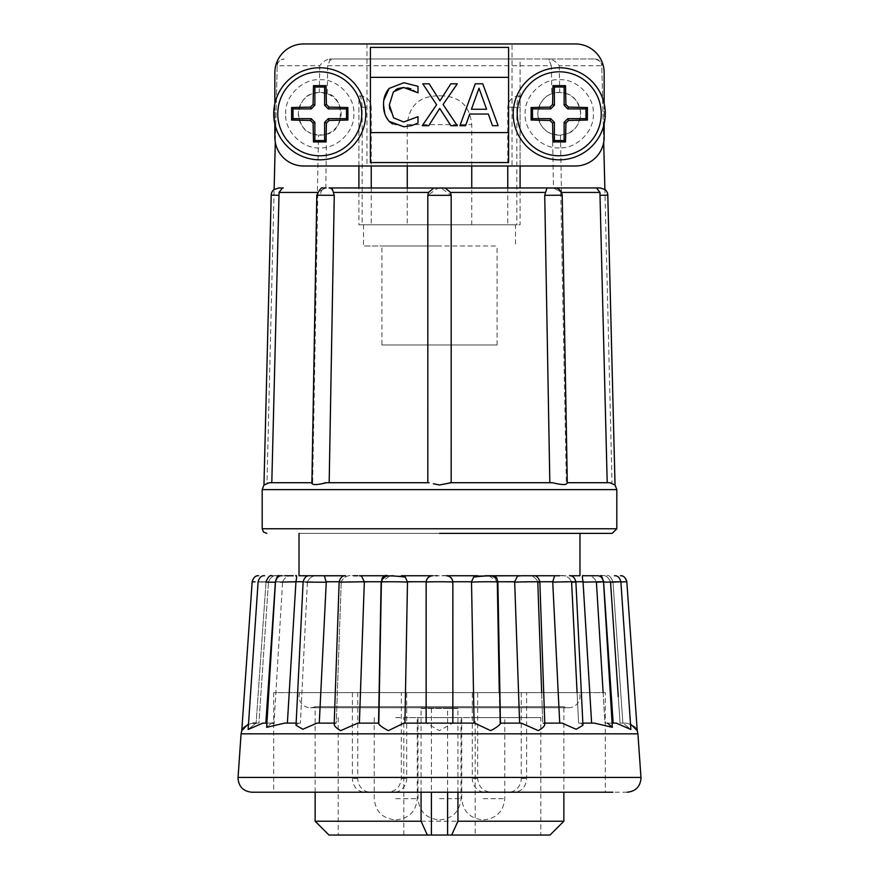 <?xml version="1.0" encoding="UTF-8"?>
<svg xmlns="http://www.w3.org/2000/svg" width="879" height="879" viewBox="0 0 879 879"><rect width="100%" height="100%" fill="white"/><g stroke="black" fill="none" stroke-linecap="round" stroke-linejoin="round"><path stroke-width="0.66" stroke-dasharray="4.39 3.3" d="M552.528 134.124L560.472 135.168L567.702 133.465A21.415 21.415 0 0 1 537.838 113.787C539.31 124.939 544.211 131.718 552.528 134.124L553.484 187.941L561.483 192.413L562.164 195.204L567.296 482.901C566.252 485.252 561.296 485.197 552.452 482.714L451.18 482.714L549.825 482.714L451.18 482.714L451.191 195.325L440.961 187.941L438.039 187.941L427.809 195.325L427.82 482.714L329.175 482.714L334.273 195.325C333.229 189.567 330.416 187.117 325.834 187.941L326.472 134.124C344.656 132.125 345.084 96.152 327.186 93.701L327.68 65.716L329.834 60.497L332.888 58.981L546.112 58.981L549.166 60.497L549.144 58.981L546.112 58.981M326.757 187.941L325.834 187.941A7.373 5.208 90 0 0 325.713 187.941L326.757 187.941M449.861 482.714L439.5 484.988M567.109 482.714L607.202 482.714L567.109 482.714M324.373 482.901C315.627 485.252 311.474 485.197 311.891 482.714L266.974 482.714L274.116 189.446M439.5 533.377L612.213 533.377L439.5 533.377M266.974 482.714L312.649 482.714L317.748 195.325L318.231 192.435L324.867 188.029M433.83 188.062L440.5 187.941M285.686 113.787C284.389 96.646 302.596 78.429 319.747 79.725C336.899 78.429 355.116 96.635 353.808 113.787C355.105 130.938 336.91 149.144 319.747 147.848C302.607 149.144 284.389 130.949 285.686 113.787M559.253 147.848C542.101 149.144 523.895 130.949 525.192 113.787C523.895 96.646 542.09 78.429 559.253 79.725C576.393 78.429 594.611 96.635 593.314 113.787C594.611 130.938 576.404 149.155 559.253 147.848M295.707 575.745L295.608 575.745C296.783 574.888 296.893 576.888 295.948 581.744L293.927 582.14C275.27 581.612 271.49 581.634 282.588 582.217L275.479 581.81C276.742 577.481 278.885 575.459 281.917 575.745L293.245 575.745C288.751 574.888 285.203 576.888 282.62 581.744L275.49 581.744M255.987 723.131L258.931 723.131L255.987 723.131L248.131 729.493L255.987 723.131L253.031 723.131C245.999 724.757 242.252 727.274 241.769 730.658C242.252 727.263 245.999 724.746 253.031 723.131L258.931 723.131L268.502 581.744L258.931 723.131L256.13 723.131L266.04 581.744L269.117 576.547M262.766 723.131L274.028 723.131L262.766 723.131L248.131 729.493L258.107 581.755L268.469 582.217C253.866 581.634 255.437 581.612 273.182 582.14L282.62 581.744C285.17 576.866 288.719 574.866 293.245 575.745L278.302 575.745C277.918 574.888 276.951 576.888 275.402 581.744M519.599 575.745L477.627 575.745L480.582 575.745L473.66 577.107L471.518 582.217C474.363 581.656 500.722 581.579 497.778 582.14L500.437 723.164L499.854 723.131L500.437 723.164C500.305 724.757 497.053 727.274 490.658 730.658L475.11 723.131L452.597 723.131L439.478 730.658L426.403 723.131L403.89 723.131L388.298 730.658C381.936 727.263 378.695 724.746 378.585 723.131L357.61 723.131L359.379 723.131L357.61 723.131L340.612 730.658C335.031 727.263 333.141 724.746 334.921 723.131L316.901 723.131L319.275 723.131L316.901 723.131L302.837 729.284L296.036 725.318L298.388 723.131L284.554 723.131L287.378 723.131L284.554 723.131L266.667 727.34L271.457 723.131L266.667 727.34L275.479 581.799M334.196 723.846L336.261 723.131L341.228 581.744L336.261 723.131L319.275 723.131L336.261 723.131L334.196 723.846L339.151 581.964M378.563 723.164L379.146 723.131L381.739 581.744L379.146 723.131L359.379 723.131L379.146 723.131L378.563 723.131L381.112 582.074L381.706 582.217C376.069 581.656 401.285 581.579 406.812 582.14L426.172 581.744C427.754 576.866 431.413 574.866 437.149 575.745L525.301 575.745C531.18 574.888 535.333 576.888 537.772 581.744L573.13 582.14M500.415 723.131L521.39 723.131L519.621 723.131L514.687 582.217L515.896 582.14M544.782 723.131L542.739 723.131L544.804 723.846L544.079 723.131C545.87 724.757 543.958 727.274 538.355 730.658L521.39 723.131L499.854 723.131L497.778 582.14M544.079 723.131L562.099 723.131L559.725 723.131L552.88 582.206M569.438 575.745C572.493 575.459 574.646 577.503 575.877 581.876L582.964 725.318L580.612 723.131L578.602 723.131L580.612 723.131L582.964 725.318L576.141 729.262L562.099 723.131L542.739 723.131L537.794 582.217L539.838 581.964L516.061 582.129M582.865 723.131L594.446 723.131L591.622 723.131L583.074 582.217L603.51 581.81C602.258 577.481 600.115 575.459 597.083 575.745M598.313 582.14L603.521 581.81L612.333 727.34L594.446 723.131L578.602 723.131L571.614 582.217M612.333 727.34L607.543 723.131L604.972 723.131L616.234 723.131L613.168 723.131L603.62 582.217L612.674 582.14M579.316 692.597L299.684 692.597L579.316 692.597A11.328 11.328 0 0 1 563.857 706.683L315.143 706.683L563.857 706.683L563.857 792.221M299.684 692.597A11.328 11.328 0 0 0 315.143 706.683L315.143 792.221M627.188 792.221L491.064 792.221C483.01 791.419 478.55 786.815 477.671 778.398L477.671 692.597L273.688 692.597L605.312 692.597L605.312 792.221L387.936 792.221C395.989 791.419 400.45 786.815 401.329 778.398L401.329 692.597M311.704 482.901L318.528 135.168L326.472 134.124M427.82 482.714L326.548 482.714L427.82 482.714M407.263 187.941L407.263 224.793L362.17 224.793L362.17 107.293C361.807 100.338 360.994 96.514 359.72 95.822C358.995 96.514 358.72 100.338 358.896 107.293L358.907 165.999L366.961 165.999L366.961 43.95L303.629 43.95A28.787 28.787 0 0 0 274.841 72.737L274.841 137.212A28.787 28.787 0 0 0 275.303 142.321L277.215 65.716L319.758 65.716C322.318 62.101 325.604 59.86 329.625 58.981L520.104 58.981L520.104 107.293C520.28 100.338 520.005 96.514 519.28 95.822C518.006 96.514 517.193 100.338 516.83 107.293L516.83 224.793L471.737 224.793L471.737 187.941M471.737 165.999L471.737 124.609C469.968 105.667 459.53 96.064 440.456 95.822L438.544 95.822C419.47 96.064 409.032 105.656 407.263 124.609L407.263 165.999M609.597 482.714L612.026 482.714L604.884 189.446M362.17 107.293L371.235 107.293L371.235 165.999M371.235 187.941L371.235 224.793L362.17 224.793M359.764 95.822L359.764 95.822C366.708 96.536 370.531 100.36 371.235 107.293L358.896 107.293L358.896 224.793L520.104 224.793L520.104 107.293L507.765 107.293L516.83 107.293M439.5 245.977L363.51 245.977L439.5 245.977M371.235 224.793L471.737 224.793M299.025 533.377L579.975 533.377L299.025 533.377M393.133 575.745L393.869 575.745C387.837 574.866 383.782 576.866 381.739 581.744L381.134 581.744M452.74 582.14L452.74 582.14C451.41 581.579 424.711 581.656 426.161 582.217L426.15 582.184C426.557 578.294 428.699 576.152 432.589 575.745L441.851 575.745C447.532 574.888 451.191 576.888 452.828 581.744L471.518 581.744M381.925 344.997L497.074 344.997L381.925 344.997L381.925 245.977L497.074 245.977L381.925 245.977M497.074 344.997L497.074 245.977M421.074 792.221L421.074 708.397L457.926 708.397L457.926 792.221M550.034 835.05L328.966 835.05M563.857 821.228L315.143 821.228M403.802 835.05L403.802 717.605L540.827 717.605L540.827 835.05L338.173 835.05L540.827 835.05M338.173 717.605L338.173 835.05M540.827 717.605L475.198 717.605L475.198 835.05M395.748 717.605L417.25 717.605L395.748 717.605M439.5 717.605L461.003 717.605L439.5 717.605M483.252 717.605L504.755 717.605L483.252 717.605M605.312 692.597L526.609 692.597L526.609 778.398C525.939 786.793 521.895 791.397 514.468 792.221L605.312 792.221M526.609 692.597L477.671 692.597M352.391 692.597L352.391 778.398C353.061 786.793 357.105 791.397 364.532 792.221L273.688 792.221L273.688 692.597M327.68 65.716L551.32 65.716L551.814 93.701C543.87 96.272 539.212 102.975 537.838 113.787A21.415 21.415 0 0 1 566.428 93.613L559.714 92.383L551.814 93.701M561.615 192.435L554.133 188.029L549.979 187.941L553.166 187.941C548.595 187.106 545.782 189.567 544.727 195.325L562.164 195.204M366.961 165.999L512.039 165.999L512.039 43.95L575.371 43.95A28.787 28.787 0 0 1 604.159 72.737L604.159 137.212A28.787 28.787 0 0 1 603.697 142.321L601.785 65.716L559.242 65.716C556.682 62.101 553.396 59.86 549.375 58.981L549.144 58.981M559.242 65.716L559.714 92.383M551.32 65.716L549.166 60.497M327.186 93.701L319.286 92.383L312.572 93.613A21.415 21.415 0 0 1 341.151 114.479A21.415 21.415 0 0 1 311.298 133.465L318.528 135.168M319.758 65.716L319.286 92.383M329.625 58.981L329.834 60.497M325.516 187.941L317.517 192.413M560.472 135.168L561.483 192.413M512.039 165.999L520.093 165.999L520.093 58.981L594.874 58.981L549.375 58.981M332.888 58.981L329.856 58.981M311.298 133.465A21.415 21.415 0 0 1 312.572 93.613C305.09 95.481 300.343 101.975 298.344 113.083C299.618 124.324 303.925 131.125 311.298 133.465M566.428 93.613C573.91 95.481 578.657 101.975 580.656 113.083C579.382 124.324 575.075 131.125 567.702 133.465A21.415 21.415 0 0 0 566.428 93.613M567.241 482.714L612.026 482.714M594.874 58.981C599.006 59.376 601.302 61.618 601.785 65.716C602.653 63.046 600.357 60.794 594.874 58.981M358.896 224.793L520.104 224.793M520.093 187.941L358.907 187.941M277.215 65.716C277.709 61.618 280.005 59.365 284.126 58.981C278.643 60.794 276.347 63.046 277.215 65.716L275.292 142.288M358.907 165.999L303.629 165.999A28.787 28.787 0 0 1 275.303 142.321M312.649 482.714L269.403 482.714M603.697 142.321A28.787 28.787 0 0 1 575.371 165.999L520.093 165.999M552.506 187.941L554.133 188.029M512.039 43.95L366.961 43.95M604.159 103.656L604.159 123.917M438.544 95.822L440.456 95.822M407.263 224.793L515.49 224.793L515.49 245.977M516.83 224.793L515.49 224.793M438.5 187.941L440.961 187.941M274.841 123.917L274.841 103.656M560.769 192.435L566.351 482.714M508.589 162.549L370.411 162.549L370.411 48.004M370.411 47.4L508.589 47.4L508.589 161.956M488.339 114.028L469.716 114.028L465.584 125.697L459.926 125.697L475.286 83.791L482.769 83.791L498.129 125.697L492.471 125.697L488.339 114.028M389.639 108.864L393.594 117.83L403.648 121.983L418.008 116.687L418.008 123.06L411.976 125.499M403.89 126.763L392.463 123.972M389.221 121.401L384.804 113.809M383.53 104.788L383.837 100.184M389.166 88.405L403.911 82.725L418.008 86.329L418.008 92.811L410.987 88.845M407.504 87.856L403.593 87.504M395.704 89.757L393.429 91.801L389.364 104.821M422.261 125.697L436.588 104.766L422.788 83.791L429.15 83.791L439.95 100.81L450.839 83.791L457.278 83.791L443.082 104.502L457.278 125.697L450.894 125.697L439.709 108.447L428.688 125.697L422.261 125.697M266.04 581.744L268.502 581.744C270.897 576.888 273.754 574.888 277.083 575.745L271.985 575.745L277.083 575.745C273.732 574.866 270.875 576.866 268.502 581.744L258.096 581.942L266.018 582.217L256.13 723.131L253.031 723.131M319.011 575.745L319.385 575.745C313.968 574.866 309.979 576.866 307.43 581.744L303.134 581.744M432.589 575.745L437.149 575.745C431.468 574.888 427.809 576.888 426.172 581.744M526.049 575.745L533.399 575.745C536.498 575.47 538.64 577.536 539.838 581.964L537.794 582.217M559.615 575.745C565.032 574.866 569.021 576.866 571.57 581.744C568.977 576.888 564.988 574.888 559.615 575.745L567.405 575.745L554.649 575.822L552.726 581.744M585.755 575.745C590.281 574.866 593.83 576.866 596.38 581.744L596.38 581.744C593.797 576.888 590.249 574.888 585.755 575.745L586.743 575.745M601.917 575.745C605.257 574.866 608.125 576.866 610.498 581.744C608.103 576.888 605.246 574.888 601.917 575.745L600.698 575.745C601.082 574.866 602.038 576.866 603.598 581.744L603.62 582.217M497.294 582.217L497.888 582.074C494.8 579.7 504.37 573.284 473.66 577.107L480.582 575.745L441.851 575.745C447.587 574.866 451.246 576.866 452.828 581.744M436.05 575.745L437.149 575.745M357.775 575.745L353.699 575.745C347.776 574.866 343.612 576.866 341.228 581.744L339.173 581.744M322.714 575.745L319.385 575.745C314.012 574.888 310.023 576.888 307.43 581.744L295.948 581.744M284.719 575.745L293.245 575.745M269.457 576.36L271.963 575.745M307.397 582.217L300.398 723.131L287.378 723.131L300.398 723.131L298.388 723.131L300.398 723.131L307.386 582.217L303.123 581.876L307.386 582.217C294.784 581.656 312.089 581.579 324.604 582.14L341.228 581.744C343.667 576.888 347.82 574.888 353.699 575.745M323.362 575.745L324.34 575.822L326.274 581.744M341.206 582.217L339.162 581.964L341.206 582.217C331.757 581.656 353.765 581.579 363.104 582.14L381.739 581.744L389.902 575.866M359.401 575.745L361.522 576.108L364.313 581.744M405.01 576.877L398.418 575.745L405.329 577.107L407.482 581.744M485.131 575.745C491.119 574.888 495.163 576.888 497.261 581.744L514.687 582.217M517.467 576.108L514.687 581.744M575.866 581.744L583.052 581.744C582.085 576.866 582.195 574.866 583.392 575.745L583.129 575.745M607.015 575.745C608.938 574.866 610.927 576.866 612.96 581.744L610.498 581.744L612.96 581.744C610.916 576.888 608.938 574.888 607.015 575.745M624.068 581.832L620.904 581.942M626.826 581.744L626.013 581.766M525.301 575.745C531.224 574.866 535.377 576.866 537.772 581.744L539.827 581.744M489.065 575.866L497.877 581.744M387.562 575.745C385.595 574.416 383.453 576.525 381.112 582.074L381.706 582.217M275.49 581.81L282.588 582.217L274.028 723.131L282.588 582.217M264.535 575.745C261.524 575.459 259.382 577.47 258.107 581.755L268.469 582.217M253.515 581.788L252.174 581.744M426.403 723.131L426.15 641.285M452.597 723.131L475.11 723.131L474.067 723.131L471.518 582.217M614.454 575.745C617.465 575.459 619.607 577.47 620.893 581.755L630.869 729.493L623.013 723.131L620.069 723.131L623.013 723.131L630.869 729.493L616.234 723.131L604.972 723.131L596.412 582.217M618.278 696.607L620.069 723.131L625.969 723.131L622.87 723.131L612.982 582.217L622.87 723.131L620.069 723.131L610.531 582.217M625.969 723.131C633.001 724.757 636.748 727.274 637.231 730.658C636.748 727.263 633.001 724.746 625.969 723.131L623.013 723.131L625.969 723.131M474.067 723.131L452.85 723.131L452.839 582.217M296.135 723.131L298.388 723.131L296.036 725.318L303.123 581.876C304.354 577.503 306.507 575.459 309.562 575.745M274.028 723.131L266.798 723.131M479.022 88.186L471.43 109.26L486.592 109.26L479.022 88.186M612.081 723.131L607.543 723.131M334.921 723.131L334.218 723.131M275.38 582.217L265.832 723.131M295.926 582.217L287.378 723.131M326.263 582.217L319.275 723.131M364.313 582.217L359.379 723.131M426.161 582.217L426.15 723.131L404.933 723.131L426.26 723.131M407.482 582.217L404.933 723.131M452.85 692.597L452.74 723.131M499.294 692.597L499.854 723.131L519.621 723.131M541.673 692.597L542.739 723.131L559.725 723.131M577.085 692.597L578.602 723.131L591.622 723.131M603.126 692.597L604.972 723.131L613.168 723.131M266.919 723.131L272.149 723.131M521.247 692.597L521.247 778.398A13.822 12.767 -90 0 1 508.48 792.221L514.468 792.221M387.936 792.221L393.924 792.221A13.822 12.767 90 0 0 406.68 778.398L406.68 692.597M357.753 692.597L357.753 778.398A13.822 12.767 90 0 0 370.52 792.221L393.924 792.221M370.52 792.221L364.532 792.221M491.064 792.221L485.076 792.221A13.822 12.767 -90 0 1 472.32 778.398L472.32 692.597M508.48 792.221L485.076 792.221M447.598 792.221L447.598 708.397L457.926 708.397M447.598 708.397L421.074 708.397M431.402 708.397L431.402 792.221M403.802 717.605L475.198 717.605M519.236 95.822L519.236 95.822C512.292 96.536 508.469 100.36 507.765 107.293L507.765 165.999M334.273 195.325L320.494 195.127A7.373 5.208 90 0 1 325.713 187.941L325.34 187.941M427.809 195.325L451.191 195.325M616.816 489.614L262.184 489.614M274.171 195.204L271.204 195.127M616.816 528.762L262.184 528.762M316.792 195.215L317.748 195.325M637.923 733.844L241.077 733.844M640.967 777.432L238.033 777.432M395.748 798.659L417.25 798.659L395.748 798.659M439.5 798.659L461.003 798.659L439.5 798.659M483.252 798.659L504.755 798.659L483.252 798.659M320.494 195.127L316.836 195.204M607.796 195.127L604.829 195.204M407.263 124.609L471.737 124.609M318.231 192.435L317.385 192.435M562.208 195.215L561.252 195.325M596.38 581.744L603.598 581.744L596.38 581.744M521.247 778.398L526.609 778.398M477.671 778.398L472.32 778.398M357.753 778.398L352.391 778.398M401.329 778.398L406.68 778.398M310.353 707.749L568.647 707.749L310.353 707.749M374.245 717.605L374.245 798.659C375.52 811.504 382.574 818.569 395.429 819.854M417.997 717.605L417.997 798.659C419.272 811.504 426.326 818.569 439.181 819.854M461.75 717.605L461.75 798.659C463.024 811.504 470.089 818.569 482.945 819.854M363.51 224.793L363.51 245.977M396.055 819.854C408.911 818.569 415.976 811.504 417.25 798.659L417.25 717.605M439.819 819.854C452.674 818.569 459.728 811.504 461.003 798.659L461.003 717.605M483.571 819.854C496.426 818.569 503.48 811.504 504.755 798.659L504.755 717.605M439.5 187.941L438.039 187.941M603.708 142.288L601.785 65.716M507.765 187.941L507.765 224.793M339.162 581.964C340.349 577.547 342.491 575.47 345.601 575.745M381.112 582.074C384.2 579.7 374.63 573.295 405.329 577.107L401.373 575.745M452.861 723.131L452.861 582.195C452.443 578.294 450.301 576.152 446.411 575.745M497.888 582.074C496.745 577.591 494.602 575.481 491.438 575.745M477.627 575.745L473.66 577.107M426.139 582.195L426.139 723.131M539.849 581.964L544.804 723.846"/><path stroke-width="1.32" d="M433.413 483.747L439.5 484.988L451.18 482.714L451.191 195.325L450.531 192.435L445.17 188.062L434.468 188.029M449.861 482.714L552.452 482.714C562.395 485.153 567.285 485.153 567.109 482.714L609.597 482.714L615.036 484.988L609.597 482.714L607.202 482.714L609.597 482.714M274.116 189.512L278.94 187.941L282.423 188.029L279.028 192.435L279.006 195.325L271.204 195.127A7.373 7.373 0 0 1 274.116 189.446L275.303 142.321M595.742 187.941L553.946 187.941L600.06 187.941L596.577 188.029L599.972 192.435L599.994 195.325L607.796 195.127A7.373 7.373 0 0 0 604.884 189.446L603.697 142.321M600.06 187.941L604.884 189.512M439.5 533.377L612.213 533.377L439.5 533.377M444.532 188.029L329.021 187.941L331.987 188.029L334.273 195.325L329.175 482.714L326.548 482.714L429.139 482.714L427.82 482.714L427.809 195.325L428.469 192.435L433.83 188.062L552.506 187.941M562.208 195.215L544.727 195.325L549.825 482.714L544.727 195.325L546.903 188.04L555.66 188.018C554.671 187.688 560.923 187.875 562.208 195.215L567.296 482.89M365.785 113.787A46.038 46.038 0 0 0 319.747 67.749A46.038 46.038 0 0 0 273.721 113.787A46.038 46.038 0 0 0 319.747 159.824A46.038 46.038 0 0 0 365.785 113.787M559.253 67.749A46.038 46.038 0 0 0 513.215 113.787A46.038 46.038 0 0 0 559.253 159.824A46.038 46.038 0 0 0 605.279 113.787A46.038 46.038 0 0 0 559.253 67.749M265.832 723.131L262.766 723.131L265.832 723.131L275.38 582.217L266.326 582.14M264.546 575.745C261.535 575.459 259.393 577.47 258.107 581.755L248.131 729.493L262.766 723.131M273.688 792.221L251.812 792.221C243.45 791.375 238.846 786.771 238 778.398L241.077 733.844L241.769 730.658L248.317 724.076M607.543 723.131L612.333 727.34L594.446 723.131L582.865 723.131M251.812 792.221L612.894 792.221M559.253 155.781A41.994 41.994 0 0 1 517.259 113.787A41.994 41.994 0 0 1 559.253 71.803A41.994 41.994 0 0 1 601.236 113.787A41.994 41.994 0 0 1 559.253 155.781M277.764 113.787A41.994 41.994 0 0 1 319.747 71.803A41.994 41.994 0 0 1 361.741 113.787A41.994 41.994 0 0 1 319.747 155.781A41.994 41.994 0 0 1 277.764 113.787M311.902 483.384L316.792 195.215C319.769 189.216 321.78 186.842 322.802 188.095L325.834 187.941M439.5 484.988L433.765 483.868M471.737 187.941L471.737 165.999M407.263 165.999L407.263 187.941M271.204 195.127L263.964 484.988L262.184 489.614L262.184 528.762L616.816 528.762L612.213 533.377M262.184 489.614L616.816 489.614L616.816 528.762M607.796 195.127L615.036 484.988L616.816 489.614M371.235 165.999L371.235 187.941M299.025 533.377L299.025 575.745L322.714 575.745M324.351 575.822L345.601 575.745L323.362 575.745L324.34 575.822L326.263 582.217L305.87 582.14M381.134 581.744L364.313 581.744L361.533 576.108L359.401 575.745L387.562 575.745C385.595 574.416 383.453 576.525 381.112 582.074C384.2 579.7 374.63 573.284 405.34 577.107L407.482 582.217C404.637 581.656 378.278 581.579 381.222 582.14M393.133 575.745L389.902 575.866M401.373 575.745L432.589 575.745L401.373 575.745L405.01 576.877M446.411 575.745L477.627 575.745L446.411 575.745C450.301 576.152 452.443 578.294 452.85 582.195L452.85 692.597M485.131 575.745L519.599 575.745L489.065 575.866M521.225 575.745L559.615 575.745M474.748 723.131L490.702 730.658C497.064 727.263 500.305 724.746 500.415 723.131L521.39 723.131L538.387 730.658C543.969 727.263 545.859 724.746 544.079 723.131L562.099 723.131L576.163 729.284L582.964 725.318L575.877 581.876C574.646 577.503 572.493 575.459 569.438 575.745L579.975 575.745L579.975 533.377M508.589 162.549L508.589 47.4L370.411 47.4L370.411 162.549L508.589 162.549L508.589 161.956M508.589 77.341L370.411 77.341M241.077 733.844L637.923 733.844L640.967 777.432L238.033 777.432M315.143 792.221L315.143 821.228L421.074 821.228L421.074 792.221M457.926 792.221L457.926 821.228L563.857 821.228L563.857 792.221M457.926 821.228L451.663 835.05L550.034 835.05L563.857 821.228M431.402 792.221L431.402 835.05L328.966 835.05L315.143 821.228M263.964 484.988L269.403 482.714C262.239 485.153 262.239 485.153 269.403 482.714L311.891 482.714C311.715 485.153 316.605 485.153 326.548 482.714L324.373 482.901M520.093 165.999L520.093 187.941L549.979 187.941M329.021 187.941L358.907 187.941L358.907 165.999M283.258 187.941L278.94 187.941M271.798 482.714L279.006 195.325M549.825 482.714L550.748 482.714M607.202 482.714L599.994 195.325M274.841 103.656L274.841 72.737A28.787 28.787 0 0 1 303.629 43.95L575.371 43.95A28.787 28.787 0 0 1 604.159 72.737L604.159 103.656M604.159 123.917L604.159 137.212A28.787 28.787 0 0 1 575.371 165.999L303.629 165.999A28.787 28.787 0 0 1 274.841 137.212L274.841 123.917M370.411 48.004L370.411 47.4M329.032 107.117L347.886 107.524L347.886 120.049L329.032 120.467L326.428 123.071L326.01 141.926L313.484 141.926L313.078 123.071L310.474 120.467L291.608 120.049L291.608 107.524L310.474 107.117L313.078 104.513L313.484 85.648L326.01 85.648L326.428 104.513L329.032 107.117L328.285 108.908L324.626 105.249L324.626 87.032L326.01 85.648M508.589 132.608L370.411 132.608M411.976 125.499L403.89 126.763L411.976 125.499L418.008 123.06L418.008 116.687L403.648 121.983L393.594 117.83L389.364 104.821L389.639 108.864M392.463 123.972L389.221 121.401L403.89 126.763M384.804 113.809L383.53 104.788C383.354 111.27 385.255 116.808 389.221 121.401M383.837 100.184L389.166 88.405C385.255 92.932 383.376 98.393 383.53 104.788M410.987 88.845L407.504 87.856M389.364 104.821L393.429 91.801L403.593 87.504L398.066 88.493M398.022 88.504L395.704 89.757M552.572 104.513L552.99 85.648L565.516 85.648L565.922 104.513L568.526 107.117L587.392 107.524L587.392 120.049L568.526 120.467L565.922 123.071L565.516 141.926L552.99 141.926L552.572 123.071L549.968 120.467L531.114 120.049L531.114 107.524L549.968 107.117L552.572 104.513L554.374 105.249L550.715 108.908L532.487 108.908L531.114 107.524M275.49 581.744L275.402 581.744C276.962 576.866 277.918 574.866 278.302 575.745L281.917 575.745C278.885 575.459 276.742 577.481 275.49 581.81M271.963 575.745L271.985 575.745C270.062 574.866 268.073 576.866 266.04 581.744M299.025 575.745L319.385 575.745M353.699 575.745L357.775 575.745M359.401 575.745L387.562 575.745M437.149 575.745L436.05 575.745M525.301 575.745L526.049 575.745M539.838 581.964C538.651 577.547 536.509 575.47 533.399 575.745L555.638 575.745L554.649 575.822L552.726 581.744L539.827 581.744M569.438 575.745L579.975 575.745M583.392 575.745L596.16 575.745L583.392 575.745C582.217 574.888 582.107 576.888 583.052 581.744L575.866 581.744M600.643 575.745L601.917 575.745M293.234 575.745L284.719 575.745M347.886 120.049L346.513 118.665L346.513 108.908L347.886 107.524M346.513 108.908L328.285 108.908M326.428 104.513L324.626 105.249M324.626 87.032L314.869 87.032L313.484 85.648M314.869 87.032L314.869 105.249L313.078 104.513M310.474 107.117L311.221 108.908L292.993 108.908L291.608 107.524M292.993 108.908L292.993 118.665L291.608 120.049M292.993 118.665L311.221 118.665L310.474 120.467M313.078 123.071L314.869 122.324L314.869 140.541L313.484 141.926M314.869 140.541L324.626 140.541L326.01 141.926M324.626 140.541L324.626 122.324L326.428 123.071M329.032 120.467L328.285 118.665L346.513 118.665M465.584 125.697L469.716 114.028L488.339 114.028L492.471 125.697L498.129 125.697L482.769 83.791L475.286 83.791L459.926 125.697L465.584 125.697M403.593 87.504L418.008 92.811L418.008 86.329L403.911 82.725L389.166 88.405M422.788 83.791L436.588 104.766L422.261 125.697L428.688 125.697L439.709 108.447L450.894 125.697L457.278 125.697L443.082 104.502L457.278 83.791L450.839 83.791L439.95 100.81L429.15 83.791L422.788 83.791M565.516 85.648L564.131 87.032L554.374 87.032L552.99 85.648M554.374 87.032L554.374 105.249M549.968 107.117L550.715 108.908M532.487 108.908L532.487 118.665L531.114 120.049M532.487 118.665L550.715 118.665L549.968 120.467M552.572 123.071L554.374 122.324L554.374 140.541L552.99 141.926M554.374 140.541L564.131 140.541L565.516 141.926M564.131 140.541L564.131 122.324L565.922 123.071M568.526 120.467L567.779 118.665L586.007 118.665L587.392 120.049M586.007 118.665L586.007 108.908L587.392 107.524M586.007 108.908L567.779 108.908L568.526 107.117M565.922 104.513L564.131 105.249L564.131 87.032M452.74 582.14L452.839 582.217C454.289 581.656 427.59 581.579 426.26 582.14L426.26 582.14M521.214 575.745L517.467 576.108L514.687 581.744L497.877 581.744M516.061 582.129L515.896 582.14C525.235 581.579 547.243 581.656 537.794 582.217L541.673 692.597M620.904 581.942L626.826 581.744C625.54 577.459 623.398 575.459 620.387 575.745M626.013 581.766L624.068 581.832M600.698 575.745C601.082 574.888 602.049 576.888 603.598 581.744L605.818 582.14C623.563 581.612 625.134 581.634 610.531 582.217L618.278 696.607M583.052 581.744L585.073 582.14C603.73 581.612 607.51 581.634 596.412 582.217L603.126 692.597M552.726 581.744L554.396 582.14C566.911 581.579 584.216 581.656 571.614 582.217L577.085 692.597M515.896 582.14L514.687 581.744M491.438 575.745L491.438 575.745C494.591 575.47 496.745 577.591 497.888 582.074C494.8 579.7 504.37 573.295 473.671 577.107L471.518 581.744L452.839 581.744M499.294 692.597L497.294 582.217C502.931 581.656 477.715 581.579 472.188 582.14L471.518 581.744M340.162 582.14L364.313 581.744M295.608 575.745C296.805 574.866 296.915 576.866 295.948 581.744L280.687 582.14M258.613 575.745C255.602 575.459 253.46 577.459 252.174 581.744L255.075 581.843M254.932 581.832L253.515 581.788M314.869 105.249L311.221 108.908M311.221 118.665L314.869 122.324M324.626 122.324L328.285 118.665M486.592 109.26L471.43 109.26L479.022 88.186L486.592 109.26M550.715 118.665L554.374 122.324M564.131 122.324L567.779 118.665M567.779 108.908L564.131 105.249M426.15 641.285L426.161 583.898M630.507 724.01L637.231 730.658L626.826 581.744M612.081 723.131L616.234 723.131L630.869 729.493L620.893 581.755C619.618 577.47 617.476 575.459 614.465 575.745M381.112 582.074L378.563 723.164C378.695 724.757 381.947 727.274 388.342 730.658L403.89 723.131L452.85 723.131L452.861 582.195M403.89 723.131L404.933 723.131L407.482 582.217M359.379 723.131L364.313 582.217M309.562 575.745L309.562 575.745C306.507 575.459 304.354 577.503 303.123 581.876L296.036 725.318L302.859 729.262L316.901 723.131L334.921 723.131C333.13 724.757 335.042 727.274 340.645 730.658L357.786 723.131M319.275 723.131L326.263 582.217M287.378 723.131L295.926 582.217M275.479 581.799L266.667 727.34L284.554 723.131L296.135 723.131M253.031 723.131L256.13 723.131M475.11 723.131L452.597 723.131M378.585 723.131L357.61 723.131M603.62 582.217L613.168 723.131M583.074 582.217L591.622 723.131M552.737 582.217L559.725 723.131M514.687 582.217L519.621 723.131M471.518 582.217L474.067 723.131M272.149 723.131L274.028 723.131M427.337 835.05L421.074 821.228M451.663 835.05L447.598 835.05L447.598 792.221M431.402 835.05L447.598 835.05M334.273 195.325L316.792 195.215M427.809 195.325L451.191 195.325M317.385 192.435L279.028 192.435M428.469 192.435L333.822 192.435M545.178 192.435L450.531 192.435M599.972 192.435L561.615 192.435M426.161 581.744L407.482 581.744M339.173 581.744L326.274 581.744M303.134 581.744L295.948 581.744M640.967 777.432L641 778.398C640.154 786.771 635.55 791.375 627.188 792.221M274.116 189.446L275.292 142.288M604.884 189.446L603.708 142.288M507.765 165.999L507.765 187.941M262.184 528.762L263.524 532.026L266.787 533.377M439.5 187.941L445.17 188.062M612.333 727.34L603.521 581.799C602.258 577.481 600.115 575.459 597.083 575.745M554.66 575.822L555.638 575.745M517.478 576.108L519.599 575.745M473.671 577.107L477.627 575.745M426.139 723.131L426.139 582.195C426.557 578.294 428.699 576.152 432.589 575.745M339.162 581.964C340.36 577.536 342.502 575.47 345.601 575.745M539.849 581.964L544.804 723.846M497.888 582.074L500.437 723.164M339.151 581.964L334.196 723.846M252.174 581.744L241.769 730.658M637.923 733.844L637.231 730.658"/></g></svg>
